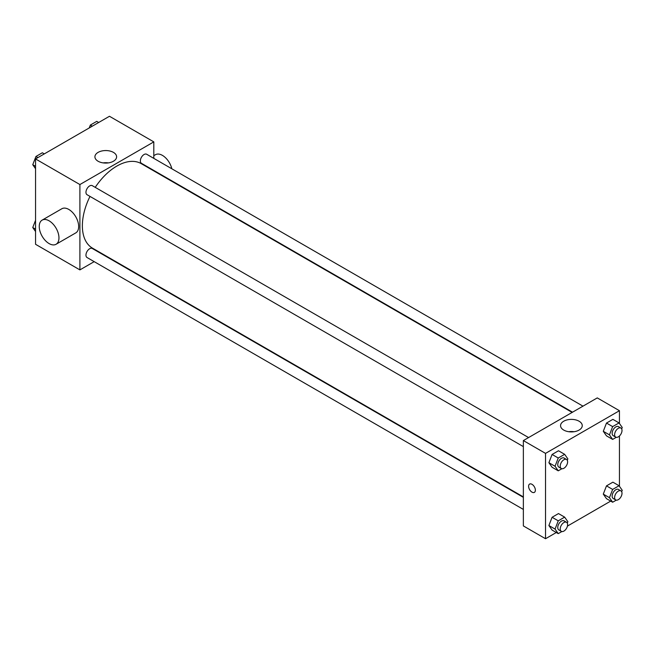 <?xml version="1.0" encoding="UTF-8"?>
<svg xmlns="http://www.w3.org/2000/svg" width="655" height="655" viewBox="0 0 655 655"><rect width="100%" height="100%" fill="white"/><g stroke="black" fill="none" stroke-linecap="round" stroke-linejoin="round"><path stroke-width="0.98" d="M94.189 261.648L79.902 269.893L35.55 244.29L35.55 158.944L109.467 116.271L153.81 141.881L153.81 158.371M89.997 196.41A48.781 28.165 120 0 0 82.366 225.795A48.781 28.165 120 0 0 92.47 248.13L523.361 496.908M572.142 412.421L141.243 163.644A48.781 28.165 120 0 0 95.221 187.363M153.81 170.439L153.81 170.898M79.902 269.893L79.902 184.546L153.81 141.881M582.983 406.157L146.671 154.252A5.224 3.021 120 0 0 142.643 155.653A5.224 3.021 120 0 0 140.358 160.909A5.224 3.021 120 0 0 141.439 163.3L572.535 412.191M523.361 497.358L92.273 248.466A5.224 3.021 120 0 0 88.245 249.866A5.224 3.021 120 0 0 85.961 255.131A5.224 3.021 120 0 0 87.041 257.521L523.361 509.426M523.361 446.612L87.041 194.707A5.224 3.021 -60 0 1 87.041 188.673A5.224 3.021 -60 0 1 92.273 185.652L528.585 437.565M79.902 184.546L35.55 158.944M98.094 161.245A10.848 6.263 180 0 1 94.918 156.815A10.848 6.263 180 0 1 105.766 150.552A10.848 6.263 180 0 1 116.615 156.815A10.848 6.263 180 0 1 109.917 162.596A10.848 6.263 180 0 1 98.094 161.245M42.133 220.129L61.848 208.749A13.935 8.048 60 0 1 72.582 212.482A13.935 8.048 60 0 1 78.665 226.507A13.935 8.048 60 0 1 75.784 232.893L56.076 244.266A13.935 8.048 60 0 1 42.133 236.226A13.935 8.048 60 0 1 42.133 220.129A13.935 8.048 60 0 1 52.875 223.863A13.935 8.048 60 0 1 58.958 237.888A13.935 8.048 60 0 1 56.076 244.266M171.831 168.777A13.935 8.048 -120 0 0 155.464 154.703L153.81 155.653M103.138 162.89A10.848 6.263 180 0 1 108.394 162.89M556.308 532.507L545.533 538.729L523.361 525.924L523.361 440.578L597.27 397.904L619.45 410.71L619.45 423.482M610.706 501.1L567.435 526.088M606.489 435.853L603.288 431.301L606.489 423.056L612.892 419.356L606.489 423.056L603.288 431.301L606.489 435.853L612.646 439.415L609.445 434.863L612.646 426.61L619.049 422.917L622.25 427.469L621.693 428.91M552.091 530.075L548.89 525.523L552.091 517.278L558.494 513.577L552.091 517.278L548.89 525.523L552.091 530.075L558.248 533.629L555.047 529.076L558.248 520.831L564.651 517.139L567.852 521.691L567.295 523.124M619.45 435.993L619.45 486.297M545.533 538.729L545.533 453.383L619.45 410.71M606.489 498.668L603.288 494.116L606.489 485.871L612.892 482.17L606.489 485.871L603.288 494.116L606.489 498.668L612.646 502.229L609.445 497.669L612.646 489.424L619.049 485.732L622.25 490.284L621.693 491.717M552.091 467.261L548.89 462.708L552.091 454.464L558.494 450.763L552.091 454.464L548.89 462.708L552.091 467.261L558.248 470.822L555.047 466.262L558.248 458.017L564.651 454.324L567.852 458.877L567.295 460.309M545.533 453.383L523.361 440.578M563.734 430.073A10.848 6.263 180 0 1 560.557 425.644A10.848 6.263 180 0 1 571.406 419.38A10.848 6.263 180 0 1 582.254 425.644A10.848 6.263 180 0 1 575.557 431.432A10.848 6.263 180 0 1 563.734 430.073M535.372 490.186A4.79 2.767 60 0 1 534.382 492.38A4.79 2.767 60 0 1 529.592 489.613A4.79 2.767 60 0 1 529.592 484.078A4.79 2.767 60 0 1 533.285 485.363A4.79 2.767 60 0 1 535.372 490.186M534.382 492.38A4.79 2.767 60 0 1 529.592 489.613A4.79 2.767 60 0 1 529.592 484.078M568.777 431.719A10.848 6.263 180 0 1 574.034 431.719M561.875 468.726L558.248 470.822M566.526 459.466L564.061 458.042A5.224 3.021 120 0 0 560.033 459.442A5.224 3.021 120 0 0 557.757 464.706A5.224 3.021 120 0 0 558.838 467.097L561.302 468.522A5.224 3.021 120 0 0 566.526 465.5A5.224 3.021 120 0 0 566.526 459.466A5.224 3.021 120 0 0 562.498 460.866A5.224 3.021 120 0 0 560.221 466.123A5.224 3.021 120 0 0 561.302 468.522M555.047 466.262L548.89 462.708M558.248 458.017L552.091 454.464M564.651 454.324L558.494 450.763M616.273 437.319L612.646 439.415M620.924 428.059L618.459 426.634A5.224 3.021 120 0 0 614.431 428.034A5.224 3.021 120 0 0 612.155 433.299A5.224 3.021 120 0 0 613.236 435.69L615.7 437.114A5.224 3.021 120 0 0 620.924 434.093A5.224 3.021 120 0 0 620.924 428.059A5.224 3.021 120 0 0 616.895 429.459A5.224 3.021 120 0 0 614.619 434.724A5.224 3.021 120 0 0 615.7 437.114M609.445 434.863L603.288 431.301M612.646 426.61L606.489 423.056M619.049 422.917L612.892 419.356M561.875 531.541L558.248 533.629M566.526 522.281L564.061 520.856A5.224 3.021 120 0 0 560.033 522.256A5.224 3.021 120 0 0 557.757 527.521A5.224 3.021 120 0 0 558.838 529.911L561.302 531.336A5.224 3.021 120 0 0 566.526 528.315A5.224 3.021 120 0 0 566.526 522.281A5.224 3.021 120 0 0 562.498 523.681A5.224 3.021 120 0 0 560.221 528.937A5.224 3.021 120 0 0 561.302 531.336M555.047 529.076L548.89 525.523M558.248 520.831L552.091 517.278M564.651 517.139L558.494 513.577M616.273 500.133L612.646 502.229M620.924 490.873L618.459 489.449A5.224 3.021 120 0 0 614.431 490.849A5.224 3.021 120 0 0 612.155 496.113A5.224 3.021 120 0 0 613.236 498.504L615.7 499.929A5.224 3.021 120 0 0 620.924 496.908A5.224 3.021 120 0 0 620.924 490.873A5.224 3.021 120 0 0 616.895 492.273A5.224 3.021 120 0 0 614.619 497.53A5.224 3.021 120 0 0 615.7 499.929M609.445 497.669L603.288 494.116M612.646 489.424L606.489 485.871M619.049 485.732L612.892 482.17M35.55 168.703L32.75 164.716L35.951 156.471L42.354 152.771L44.294 153.9M35.55 166.337L32.75 164.716M37.9 157.593L35.951 156.471M89.227 127.962L90.349 125.064L96.752 121.371L98.692 122.493M92.298 126.186L90.349 125.064M35.55 231.518L32.75 227.531L35.55 220.309M35.55 229.152L32.75 227.531"/></g></svg>
